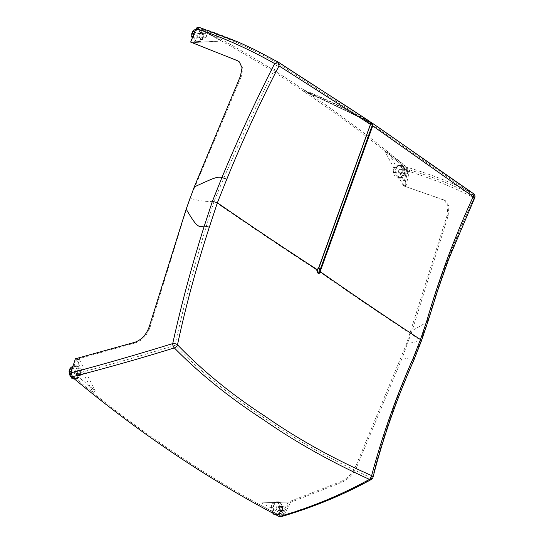<?xml version="1.0" encoding="UTF-8"?>
<svg xmlns="http://www.w3.org/2000/svg" width="544" height="544" viewBox="0 0 544 544"><rect width="100%" height="100%" fill="white"/><g stroke="black" fill="none" stroke-linecap="round" stroke-linejoin="round"><path stroke-width="0.41" stroke-dasharray="2.72 2.04" d="M370.097 122.142A0.564 0.456 118.8 0 0 369.947 121.577C348.718 109.908 326.794 99.409 304.164 90.08L304.334 90.658C326.951 99.987 348.874 110.48 370.097 122.142L371.008 123.719M304.334 90.658L304.837 92.004C327.624 101.402 349.704 111.982 371.076 123.76L370.933 123.27A0.564 0.381 -157.3 0 0 370.886 122.992L370.92 122.917M371.09 124.188L370.933 123.27M318.342 268.614A2.264 1.68 89.1 0 0 318.118 268.593A0.564 0.558 97.7 0 0 318.655 268.192L319.002 268.559M318.07 268.593L318.118 268.586A2.264 1.68 89.1 0 0 318.07 268.593A2.264 1.68 89.1 0 0 316.431 270.878A2.264 1.68 89.1 0 0 318.145 273.122A2.264 1.68 89.1 0 0 318.417 273.088M318.145 273.122L318.655 273.115L317.111 269.831L318.294 268.62A0.564 0.53 100.3 0 0 318.451 268.566M474.688 197.921A3.4 0.51 -155 0 1 474.178 197.962A3.4 2.965 117.7 0 0 473.464 193.637C454.131 183.444 431.827 174.604 406.545 167.117L407.544 168.776L407.64 170.966C432.738 178.847 454.913 187.85 474.178 197.962C455.26 238.687 439.708 279.976 427.516 321.837L421.015 341.129L413.685 359.842C396.324 399.174 382.514 438.566 372.246 478.02C343.597 493.687 313.602 506.172 282.248 515.481L280.826 516.746L280.548 515.943L280.901 516.725M371.355 479.461A3.4 2.271 60.7 0 0 372.246 478.02A3.4 1.544 14.4 0 0 372.987 477.346M427.944 321.558A3.4 0.925 -162.8 0 1 427.516 321.837L412.114 330.691L402.268 357.762L413.685 359.842A3.4 1.17 22.9 0 0 414.127 359.523M370.892 122.774L305.905 91.718L370.593 122.216L306.388 91.589M304.694 91.929L306.456 91.623C340.585 114.682 373.946 139.849 406.545 167.117M198.75 27.2L199.09 27.343C225.617 35.666 252.028 47.28 278.338 62.172M199.09 27.343C234.886 46.138 269.912 67.055 304.164 90.08M356.062 465.521C352.417 473.273 347.46 478.584 341.197 481.454L342.169 482.134C348.405 479.291 353.355 473.994 357.014 466.235L356.062 465.521L406.524 343.917L407.374 344.379M357.014 466.235L402.268 357.762M70.822 375.163L71.359 374.864L93.296 393.02C145.71 435.044 200.124 471.702 256.53 503.003L280.704 515.896L288.347 502.058L289.258 502.874L342.169 482.134M372.239 478.271C332.302 460.414 296.29 440.28 264.214 417.867C229.704 395.434 199.947 371.26 174.95 345.345C185.348 298.445 198.41 250.39 214.139 201.171C247.717 224.414 282.384 247.649 318.118 270.878C351.383 294.148 385.737 317.404 421.178 340.646C400.18 386.267 383.867 432.14 372.239 478.271C344.155 493.775 314.752 506.002 284.022 514.944L290.918 501.983L288.347 502.058L341.197 481.454M282.248 515.481L289.258 502.874M288.347 502.058L256.53 503.003L280.548 515.943M71.203 374.898L70.74 375.183M134.66 342.332L135.504 342.876C142.433 340.449 147.336 335.09 150.212 326.801L149.369 326.352M150.212 326.801L189.904 197.88M71.359 374.864L76.235 359.414L75.385 358.782M174.95 345.345C139.937 356.198 106.556 365.738 74.8 373.98L79.39 359.557L76.235 359.414L135.504 342.876M448.106 215.975L447.066 215.492L447.964 205.856L444.36 200.151L443.686 199.859L445.386 200.682L448.984 206.36L448.106 215.975L412.114 330.691M447.066 215.492L406.524 343.917L421.178 340.646C434.54 291.856 452.458 243.698 474.919 196.16L371.192 123.957L277.63 63.24C251.899 48.593 226.148 37.155 200.382 28.934L222.578 41.031L221.435 40.95C277.76 72.257 332.173 108.916 384.676 150.933L406.803 169.055L407.483 168.756M406.803 169.055L403.451 185.817L443.686 199.859M403.451 185.817L384.676 150.933L406.932 169.089L384.676 150.933L388.851 153.054L409.612 169.898L406.191 185.273L403.451 185.817L444.713 200.389M407.64 170.966L404.518 186.184M406.932 169.089L407.544 168.776M197.465 28.009L221.435 40.95L197.465 28.009L197.384 27.234M239.659 62.172L242.828 68.469L241.203 76.82L240.462 76.065M241.203 76.82L190.094 198.315C200.158 201.083 208.175 202.035 214.139 201.171C232.798 155.897 253.966 109.922 277.63 63.24M290.918 501.983L256.53 503.003L280.704 515.896M278.004 510.326L278.78 510.564L279.453 506.274L278.678 506.036L278.004 510.326M281.044 510.279L281.826 510.517L282.499 506.226L281.724 505.988L281.044 510.279M76.208 374.36L76.969 374.598L77.683 370.308L76.915 370.07L76.208 374.36M76.235 359.414L93.296 393.02L95.261 390.823L74.8 373.98M79.247 374.313L80.016 374.551L80.723 370.26L79.961 370.022L79.247 374.313M79.39 359.557L95.261 390.823M284.022 514.944L261.535 502.853M197.588 28.05C195.684 31.579 193.657 36.455 191.522 42.677L221.435 40.95L197.588 28.05L197.452 27.254M409.612 169.898C434.343 177.426 456.11 186.177 474.919 196.16M191.522 42.677L222.578 41.031M198.764 37.638L199.532 37.876L200.24 33.585L199.471 33.347L198.764 37.638M201.81 37.59L202.579 37.828L203.286 33.538L202.518 33.3L201.81 37.59M194.745 42.629L200.382 28.934M406.191 185.273L388.851 153.054M400.52 173.645L401.302 173.883L402.016 169.592L401.241 169.354L400.52 173.645M403.566 173.597L404.348 173.835L405.062 169.544L404.287 169.306L403.566 173.597M273.02 513.278A1.809 1.34 89.1 0 0 272.014 512.53L274.149 512.496A6.569 4.862 -90.9 0 1 273.965 512.183L271.837 512.217A1.809 1.34 89.1 0 0 271.102 510.272L273.231 510.238A6.569 4.862 -90.9 0 1 273.156 509.857L271.021 509.891A1.809 1.34 89.1 0 0 271.164 509.483A1.809 1.34 89.1 0 0 270.892 507.722L273.027 507.688A6.569 4.862 -90.9 0 1 273.061 507.294L270.926 507.328A1.809 1.34 89.1 0 0 271.429 506.41A1.809 1.34 89.1 0 0 271.422 505.267L273.55 505.233A6.569 4.862 -90.9 0 1 273.693 504.886L271.565 504.92A1.809 1.34 89.1 0 0 272.544 503.724A1.809 1.34 89.1 0 0 272.605 503.282L274.74 503.248A6.569 4.862 -90.9 0 1 274.965 503.003L272.836 503.037A1.809 1.34 89.1 0 0 273.088 503.071A1.809 1.34 89.1 0 0 274.264 502.064A6.569 4.862 -90.9 0 1 274.55 501.962A1.809 1.34 89.1 0 0 275.291 502.248A1.809 1.34 89.1 0 0 276.155 501.806A6.569 4.862 -90.9 0 1 276.44 501.86A1.809 1.34 89.1 0 0 277.569 502.636A1.809 1.34 89.1 0 0 277.97 502.547A6.569 4.862 -90.9 0 1 278.229 502.744A1.809 1.34 89.1 0 0 279.453 504.166A6.569 4.862 -90.9 0 1 279.636 504.478A1.809 1.34 89.1 0 0 280.371 506.423A6.569 4.862 -90.9 0 1 280.452 506.804A1.809 1.34 89.1 0 0 280.582 508.973A6.569 4.862 -90.9 0 1 280.548 509.368A1.809 1.34 89.1 0 0 280.051 511.428A6.569 4.862 -90.9 0 1 279.908 511.768A1.809 1.34 89.1 0 0 278.868 513.414A6.569 4.862 -90.9 0 1 278.637 513.658A1.809 1.34 89.1 0 0 278.378 513.624A1.809 1.34 89.1 0 0 277.209 514.624A6.569 4.862 -90.9 0 1 276.923 514.733A1.809 1.34 89.1 0 0 276.182 514.44A1.809 1.34 89.1 0 0 275.318 514.882M273.156 509.857A1.809 1.34 89.1 0 0 273.299 509.449A1.809 1.34 89.1 0 0 273.027 507.688M273.693 504.886A1.809 1.34 89.1 0 0 274.672 503.69A1.809 1.34 89.1 0 0 274.74 503.248M273.061 507.294A1.809 1.34 89.1 0 0 273.557 506.376A1.809 1.34 89.1 0 0 273.55 505.233M282.669 507.491A2.264 1.68 -90.9 0 1 284.226 505.94A2.264 1.68 -90.9 0 1 285.858 508.926A2.264 1.68 -90.9 0 1 284.301 510.476A2.264 1.68 -90.9 0 1 282.669 507.491M276.27 507.593A2.264 1.68 -90.9 0 1 277.834 506.049A2.264 1.68 -90.9 0 1 279.466 509.028A2.264 1.68 -90.9 0 1 277.902 510.578A2.264 1.68 -90.9 0 1 276.27 507.593M280.582 508.973L282.71 508.939A6.569 4.862 -90.9 0 1 282.676 509.334L280.548 509.368M280.371 506.423L282.506 506.389A6.569 4.862 -90.9 0 1 282.581 506.77L280.452 506.804M270.892 507.722A6.569 4.862 -90.9 0 1 270.926 507.328M276.155 501.806L278.283 501.772A6.569 4.862 -90.9 0 1 278.576 501.826L276.44 501.86M279.453 504.166L281.588 504.132A6.569 4.862 -90.9 0 1 281.772 504.444L279.636 504.478M277.97 502.547L280.106 502.513A6.569 4.862 -90.9 0 1 280.364 502.71L278.229 502.744M274.264 502.064L276.4 502.03A6.569 4.862 -90.9 0 1 276.678 501.928L274.55 501.962M271.422 505.267A6.569 4.862 -90.9 0 1 271.565 504.92M271.102 510.272A6.569 4.862 -90.9 0 1 271.021 509.891M276.019 514.876L277.454 514.848A6.569 4.862 -90.9 0 1 277.161 514.801L275.917 514.821M274.611 514.128L275.631 514.114A6.569 4.862 -90.9 0 1 275.373 513.917L274.251 513.937M277.209 514.624L279.337 514.59A6.569 4.862 -90.9 0 1 279.058 514.699L276.923 514.733M278.868 513.414L280.996 513.38A6.569 4.862 -90.9 0 1 280.772 513.618L278.637 513.658M274.312 514.134A1.809 1.34 89.1 0 0 273.904 514.053A1.809 1.34 89.1 0 0 273.496 514.148M282.581 506.77A1.809 1.34 89.1 0 0 282.71 508.939M281.772 504.444A1.809 1.34 89.1 0 0 282.506 506.389M280.364 502.71A1.809 1.34 89.1 0 0 281.588 504.132M278.576 501.826A1.809 1.34 89.1 0 0 279.698 502.602A1.809 1.34 89.1 0 0 280.106 502.513M276.678 501.928A1.809 1.34 89.1 0 0 277.426 502.214A1.809 1.34 89.1 0 0 278.283 501.772M274.965 503.003A1.809 1.34 89.1 0 0 275.223 503.03A1.809 1.34 89.1 0 0 276.4 502.03M273.965 512.183A1.809 1.34 89.1 0 0 273.231 510.238M275.373 513.917A1.809 1.34 89.1 0 0 274.149 512.496M277.161 514.801A1.809 1.34 89.1 0 0 276.039 514.019A1.809 1.34 89.1 0 0 275.631 514.114M279.058 514.699A1.809 1.34 89.1 0 0 278.31 514.406A1.809 1.34 89.1 0 0 277.454 514.848M280.772 513.618A1.809 1.34 89.1 0 0 280.514 513.59A1.809 1.34 89.1 0 0 279.337 514.59M282.676 509.334A1.809 1.34 89.1 0 0 282.186 511.394A6.569 4.862 -90.9 0 1 282.044 511.734A1.809 1.34 89.1 0 0 280.996 513.38M282.044 511.734L279.908 511.768M280.051 511.428L282.186 511.394M71.128 371.64L71.216 371.634A6.569 4.862 -90.9 0 1 71.25 371.246L71.23 371.246M70.686 374.204L71.4 374.19A6.569 4.862 -90.9 0 1 71.325 373.81A1.809 1.34 89.1 0 0 71.468 373.402A1.809 1.34 89.1 0 0 71.216 371.634M72.406 367.234L72.971 367.227A6.569 4.862 -90.9 0 1 73.202 366.989L72.481 367.003M71.91 368.852L71.91 368.852A6.569 4.862 -90.9 0 1 71.91 368.852A1.809 1.34 89.1 0 0 72.903 367.669A1.809 1.34 89.1 0 0 72.971 367.227M71.25 371.246A1.809 1.34 89.1 0 0 71.76 370.335A1.809 1.34 89.1 0 0 71.781 369.274M80.859 371.498A2.264 1.68 -90.9 0 1 82.409 369.974A2.264 1.68 -90.9 0 1 84.034 372.987A2.264 1.68 -90.9 0 1 82.484 374.51A2.264 1.68 -90.9 0 1 80.859 371.498M74.46 371.6A2.264 1.68 -90.9 0 1 76.017 370.083A2.264 1.68 -90.9 0 1 77.642 373.089A2.264 1.68 -90.9 0 1 76.085 374.612A2.264 1.68 -90.9 0 1 74.46 371.6M72.78 366.071L74.644 366.044A6.569 4.862 -90.9 0 1 74.922 365.942L72.808 365.976A1.809 1.34 89.1 0 0 73.549 366.282A1.809 1.34 89.1 0 0 74.399 365.854A6.569 4.862 -90.9 0 1 74.684 365.908A1.809 1.34 89.1 0 0 75.82 366.704A1.809 1.34 89.1 0 0 76.214 366.622L78.343 366.588A6.569 4.862 -90.9 0 1 78.601 366.785L76.466 366.819A1.809 1.34 89.1 0 0 77.676 368.268L79.812 368.234A6.569 4.862 -90.9 0 1 79.988 368.546L77.853 368.58A1.809 1.34 89.1 0 0 78.574 370.539L80.702 370.505A6.569 4.862 -90.9 0 1 80.784 370.886L78.649 370.92A1.809 1.34 89.1 0 0 78.758 373.089A6.569 4.862 -90.9 0 1 78.717 373.483A1.809 1.34 89.1 0 0 78.207 375.537A6.569 4.862 -90.9 0 1 78.064 375.877A1.809 1.34 89.1 0 0 77.003 377.502A6.569 4.862 -90.9 0 1 76.772 377.74A1.809 1.34 89.1 0 0 76.5 377.706A1.809 1.34 89.1 0 0 75.33 378.685A6.569 4.862 -90.9 0 1 75.045 378.787A1.809 1.34 89.1 0 0 74.29 378.481A1.809 1.34 89.1 0 0 73.44 378.91M78.758 373.089L80.893 373.055A6.569 4.862 -90.9 0 1 80.852 373.449L78.717 373.483M78.574 370.539A6.569 4.862 -90.9 0 1 78.649 370.92M74.399 365.854L76.527 365.82A6.569 4.862 -90.9 0 1 76.82 365.874L74.684 365.908M71.325 373.81L70.686 373.816M74.324 378.896L75.575 378.876A6.569 4.862 -90.9 0 1 75.283 378.821L74.256 378.842M71.495 376.475L72.291 376.462A6.569 4.862 -90.9 0 1 72.114 376.149L71.25 376.162M73.386 378.114L73.76 378.107A6.569 4.862 -90.9 0 1 73.508 377.91L73.148 377.91M75.33 378.685L77.459 378.651A6.569 4.862 -90.9 0 1 77.18 378.753L75.045 378.787M77.003 377.502L79.138 377.468A6.569 4.862 -90.9 0 1 78.9 377.706L76.772 377.74M72.413 378.128A1.809 1.34 89.1 0 0 72.019 378.06A1.809 1.34 89.1 0 0 71.624 378.141M71.067 367.023A1.809 1.34 89.1 0 0 71.339 367.057A1.809 1.34 89.1 0 0 71.611 367.016M80.784 370.886A1.809 1.34 89.1 0 0 80.893 373.055M79.988 368.546A1.809 1.34 89.1 0 0 80.702 370.505M78.601 366.785A1.809 1.34 89.1 0 0 79.812 368.234M76.82 365.874A1.809 1.34 89.1 0 0 77.955 366.67A1.809 1.34 89.1 0 0 78.343 366.588M74.922 365.942A1.809 1.34 89.1 0 0 75.684 366.241A1.809 1.34 89.1 0 0 76.527 365.82M73.202 366.989A1.809 1.34 89.1 0 0 73.474 367.023A1.809 1.34 89.1 0 0 74.644 366.044M72.114 376.149A1.809 1.34 89.1 0 0 71.4 374.19M73.508 377.91A1.809 1.34 89.1 0 0 72.291 376.462M75.283 378.821A1.809 1.34 89.1 0 0 74.147 378.019A1.809 1.34 89.1 0 0 73.76 378.107M77.18 378.753A1.809 1.34 89.1 0 0 76.418 378.447A1.809 1.34 89.1 0 0 75.575 378.876M78.9 377.706A1.809 1.34 89.1 0 0 78.628 377.672A1.809 1.34 89.1 0 0 77.459 378.651M80.852 373.449A1.809 1.34 89.1 0 0 80.342 375.503A6.569 4.862 -90.9 0 1 80.192 375.843A1.809 1.34 89.1 0 0 79.138 377.468M80.192 375.843L78.064 375.877M78.207 375.537L80.342 375.503M393.414 170.048L395.549 170.014A6.569 4.862 -90.9 0 1 395.624 169.633L393.496 169.667A1.809 1.34 89.1 0 0 394.094 168.864A1.809 1.34 89.1 0 0 394.216 167.736L396.345 167.702A6.569 4.862 -90.9 0 1 396.528 167.389L394.393 167.423A1.809 1.34 89.1 0 0 395.502 166.444A1.809 1.34 89.1 0 0 395.61 166.022L397.746 165.988A6.569 4.862 -90.9 0 1 397.997 165.791L395.869 165.832A1.809 1.34 89.1 0 0 396.324 165.927A1.809 1.34 89.1 0 0 397.399 165.165A6.569 4.862 -90.9 0 1 397.684 165.124A1.809 1.34 89.1 0 0 398.596 165.58A1.809 1.34 89.1 0 0 399.289 165.301A6.569 4.862 -90.9 0 1 399.575 165.41A1.809 1.34 89.1 0 0 400.806 166.43A1.809 1.34 89.1 0 0 401.01 166.41A6.569 4.862 -90.9 0 1 401.241 166.654A1.809 1.34 89.1 0 0 402.295 168.314A6.569 4.862 -90.9 0 1 402.438 168.66A1.809 1.34 89.1 0 0 402.941 170.728A6.569 4.862 -90.9 0 1 402.975 171.122A1.809 1.34 89.1 0 0 402.859 173.291A6.569 4.862 -90.9 0 1 402.784 173.672A1.809 1.34 89.1 0 0 402.057 175.603A6.569 4.862 -90.9 0 1 401.88 175.909A1.809 1.34 89.1 0 0 400.663 177.317A6.569 4.862 -90.9 0 1 400.404 177.507A1.809 1.34 89.1 0 0 399.949 177.405A1.809 1.34 89.1 0 0 398.881 178.167A6.569 4.862 -90.9 0 1 398.589 178.214A1.809 1.34 89.1 0 0 397.678 177.752A1.809 1.34 89.1 0 0 396.984 178.031A6.569 4.862 -90.9 0 1 396.698 177.922A1.809 1.34 89.1 0 0 395.474 176.902A1.809 1.34 89.1 0 0 395.264 176.929A6.569 4.862 -90.9 0 1 395.032 176.678A1.809 1.34 89.1 0 0 393.985 175.018A6.569 4.862 -90.9 0 1 393.836 174.678A1.809 1.34 89.1 0 0 393.332 172.604A6.569 4.862 -90.9 0 1 393.298 172.21A1.809 1.34 89.1 0 0 393.482 171.836A1.809 1.34 89.1 0 0 393.414 170.048A6.569 4.862 -90.9 0 1 393.496 169.667M393.332 172.604L395.468 172.57A6.569 4.862 -90.9 0 1 395.427 172.176A1.809 1.34 89.1 0 0 395.617 171.802A1.809 1.34 89.1 0 0 395.549 170.014M396.528 167.389A1.809 1.34 89.1 0 0 397.637 166.41A1.809 1.34 89.1 0 0 397.746 165.988M395.624 169.633A1.809 1.34 89.1 0 0 396.229 168.83A1.809 1.34 89.1 0 0 396.345 167.702M405.171 170.49A2.264 1.68 -90.9 0 1 406.633 169.266A2.264 1.68 -90.9 0 1 408.163 172.564A2.264 1.68 -90.9 0 1 406.701 173.794A2.264 1.68 -90.9 0 1 405.171 170.49M398.772 170.592A2.264 1.68 -90.9 0 1 400.234 169.368A2.264 1.68 -90.9 0 1 401.764 172.672A2.264 1.68 -90.9 0 1 400.309 173.896A2.264 1.68 -90.9 0 1 398.772 170.592M402.859 173.291L404.994 173.257A6.569 4.862 -90.9 0 1 404.913 173.631L402.784 173.672M402.941 170.728L405.076 170.694A6.569 4.862 -90.9 0 1 405.11 171.088L402.975 171.122M399.289 165.301L401.424 165.267A6.569 4.862 -90.9 0 1 401.703 165.376L399.575 165.41M402.295 168.314L404.423 168.28A6.569 4.862 -90.9 0 1 404.566 168.626L402.438 168.66M401.01 166.41L403.145 166.376A6.569 4.862 -90.9 0 1 403.376 166.62L401.241 166.654M397.399 165.165L399.527 165.131A6.569 4.862 -90.9 0 1 399.82 165.084L397.684 165.124M395.427 172.176L393.298 172.21M396.984 178.031L399.119 177.997A6.569 4.862 -90.9 0 1 398.834 177.888L396.698 177.922M393.985 175.018L396.114 174.984A6.569 4.862 -90.9 0 1 395.971 174.638L393.836 174.678M395.264 176.929L397.399 176.895A6.569 4.862 -90.9 0 1 397.168 176.644L395.032 176.678M398.881 178.167L401.01 178.133A6.569 4.862 -90.9 0 1 400.724 178.18L398.589 178.214M400.663 177.317L402.791 177.283A6.569 4.862 -90.9 0 1 402.54 177.473L400.404 177.507M405.11 171.088A1.809 1.34 89.1 0 0 404.994 173.257M404.566 168.626A1.809 1.34 89.1 0 0 405.076 170.694M403.376 166.62A1.809 1.34 89.1 0 0 404.423 168.28M401.703 165.376A1.809 1.34 89.1 0 0 402.934 166.396A1.809 1.34 89.1 0 0 403.145 166.376M399.82 165.084A1.809 1.34 89.1 0 0 400.731 165.546A1.809 1.34 89.1 0 0 401.424 165.267M397.997 165.791A1.809 1.34 89.1 0 0 398.46 165.893A1.809 1.34 89.1 0 0 399.527 165.131M395.971 174.638A1.809 1.34 89.1 0 0 395.468 172.57M397.168 176.644A1.809 1.34 89.1 0 0 396.114 174.984M398.834 177.888A1.809 1.34 89.1 0 0 397.603 176.868A1.809 1.34 89.1 0 0 397.399 176.895M400.724 178.18A1.809 1.34 89.1 0 0 399.813 177.718A1.809 1.34 89.1 0 0 399.119 177.997M402.54 177.473A1.809 1.34 89.1 0 0 402.084 177.371A1.809 1.34 89.1 0 0 401.01 178.133M404.913 173.631A1.809 1.34 89.1 0 0 404.192 175.569A6.569 4.862 -90.9 0 1 404.008 175.875A1.809 1.34 89.1 0 0 402.791 177.283M404.008 175.875L401.88 175.909M402.057 175.603L404.192 175.569M193.65 34.068L193.739 34.068A6.569 4.862 -90.9 0 1 193.814 33.687L193.807 33.687A1.809 1.34 89.1 0 0 194.405 32.878A1.809 1.34 89.1 0 0 194.541 31.967M192.63 36.645L193.678 36.625A6.569 4.862 -90.9 0 1 193.637 36.237A1.809 1.34 89.1 0 0 193.82 35.856A1.809 1.34 89.1 0 0 193.739 34.068M195.432 30.015L195.908 30.008A6.569 4.862 -90.9 0 1 196.16 29.818L195.52 29.825M194.786 31.416A1.809 1.34 89.1 0 0 195.799 30.437A1.809 1.34 89.1 0 0 195.908 30.008M203.361 34.503A2.264 1.68 -90.9 0 1 204.83 33.259A2.264 1.68 -90.9 0 1 206.373 36.536A2.264 1.68 -90.9 0 1 204.904 37.788A2.264 1.68 -90.9 0 1 203.361 34.503M196.969 34.605A2.264 1.68 -90.9 0 1 198.438 33.361A2.264 1.68 -90.9 0 1 199.974 36.645A2.264 1.68 -90.9 0 1 198.506 37.89A2.264 1.68 -90.9 0 1 196.969 34.605M195.84 29.118A1.809 1.34 89.1 0 0 196.744 29.566A1.809 1.34 89.1 0 0 197.445 29.281A6.569 4.862 -90.9 0 1 197.73 29.383A1.809 1.34 89.1 0 0 198.954 30.389A1.809 1.34 89.1 0 0 199.172 30.362L201.307 30.328A6.569 4.862 -90.9 0 1 201.538 30.573L199.41 30.607A1.809 1.34 89.1 0 0 200.471 32.252L202.599 32.218A6.569 4.862 -90.9 0 1 202.749 32.558L200.614 32.592A1.809 1.34 89.1 0 0 201.137 34.66L203.272 34.626A6.569 4.862 -90.9 0 1 203.306 35.02L201.178 35.054A1.809 1.34 89.1 0 0 201.076 37.223A6.569 4.862 -90.9 0 1 201.001 37.604A1.809 1.34 89.1 0 0 200.287 39.542A6.569 4.862 -90.9 0 1 200.11 39.855A1.809 1.34 89.1 0 0 198.9 41.276A6.569 4.862 -90.9 0 1 198.648 41.466A1.809 1.34 89.1 0 0 198.206 41.378A1.809 1.34 89.1 0 0 197.125 42.153A6.569 4.862 -90.9 0 1 196.84 42.201A1.809 1.34 89.1 0 0 195.935 41.752A1.809 1.34 89.1 0 0 195.235 42.038A6.569 4.862 -90.9 0 1 194.949 41.936A1.809 1.34 89.1 0 0 193.725 40.929A1.809 1.34 89.1 0 0 193.508 40.956A6.569 4.862 -90.9 0 1 193.27 40.712A1.809 1.34 89.1 0 0 192.209 39.066A6.569 4.862 -90.9 0 1 192.059 38.726A1.809 1.34 89.1 0 0 192.12 37.985M201.076 37.223L203.204 37.182A6.569 4.862 -90.9 0 1 203.13 37.563L201.001 37.604M201.137 34.66A6.569 4.862 -90.9 0 1 201.178 35.054M197.445 29.281L199.58 29.247A6.569 4.862 -90.9 0 1 199.859 29.349L197.73 29.383M200.471 32.252A6.569 4.862 -90.9 0 1 200.614 32.592M195.84 29.165L197.683 29.131A6.569 4.862 -90.9 0 1 197.975 29.084L195.867 29.118M193.637 36.237L192.78 36.251M195.235 42.038L197.363 42.004A6.569 4.862 -90.9 0 1 197.084 41.902L194.949 41.936M192.209 39.066L194.344 39.032A6.569 4.862 -90.9 0 1 194.194 38.692L192.059 38.726M193.508 40.956L195.636 40.922A6.569 4.862 -90.9 0 1 195.405 40.678L193.27 40.712M197.125 42.153L199.26 42.119A6.569 4.862 -90.9 0 1 198.968 42.167L196.84 42.201M198.9 41.276L201.035 41.242A6.569 4.862 -90.9 0 1 200.784 41.432L198.648 41.466M194.031 29.852A1.809 1.34 89.1 0 0 194.473 29.947A1.809 1.34 89.1 0 0 194.915 29.838M203.306 35.02A1.809 1.34 89.1 0 0 203.204 37.182M202.749 32.558A1.809 1.34 89.1 0 0 203.272 34.626M201.538 30.573A1.809 1.34 89.1 0 0 202.599 32.218M199.859 29.349A1.809 1.34 89.1 0 0 201.09 30.355A1.809 1.34 89.1 0 0 201.307 30.328M197.975 29.084A1.809 1.34 89.1 0 0 198.873 29.532A1.809 1.34 89.1 0 0 199.58 29.247M196.16 29.818A1.809 1.34 89.1 0 0 196.602 29.913A1.809 1.34 89.1 0 0 197.683 29.131M194.194 38.692A1.809 1.34 89.1 0 0 193.678 36.625M195.405 40.678A1.809 1.34 89.1 0 0 194.344 39.032M197.084 41.902A1.809 1.34 89.1 0 0 195.854 40.895A1.809 1.34 89.1 0 0 195.636 40.922M198.968 42.167A1.809 1.34 89.1 0 0 198.07 41.718A1.809 1.34 89.1 0 0 197.363 42.004M200.784 41.432A1.809 1.34 89.1 0 0 200.342 41.337A1.809 1.34 89.1 0 0 199.26 42.119M203.13 37.563A1.809 1.34 89.1 0 0 202.422 39.508A6.569 4.862 -90.9 0 1 202.246 39.821A1.809 1.34 89.1 0 0 201.035 41.242M202.246 39.821L200.11 39.855M200.287 39.542L202.422 39.508M421.457 340.823L421.015 341.129M318.118 268.586L318.634 268.219L370.906 123.325M445.386 200.682L444.36 200.151M405.491 186.531L403.566 185.858M239.278 61.826L240.054 62.492M278.78 510.564L281.826 510.517M278.678 506.036L281.724 505.988M275.427 502.438L281.778 502.255M76.969 374.598L80.016 374.551M76.915 370.07L79.961 370.022M199.532 37.876L202.579 37.828M199.471 33.347L202.518 33.3M401.302 173.883L404.348 173.835M401.241 169.354L404.287 169.306M284.226 505.94L277.834 506.049M284.301 510.476L277.902 510.578M278.378 513.624L280.514 513.59M273.904 514.053L276.039 514.019M276.182 514.44L278.31 514.406M273.088 503.071L275.223 503.03M277.569 502.636L279.698 502.602M275.291 502.248L277.426 502.214M82.409 369.974L76.017 370.083M82.484 374.51L76.085 374.612M76.5 377.706L78.628 377.672M72.019 378.06L74.147 378.019M74.29 378.481L76.418 378.447M71.339 367.057L73.474 367.023M75.82 366.704L77.955 366.67M73.549 366.282L75.684 366.241M406.633 169.266L400.234 169.368M406.701 173.794L400.309 173.896M399.949 177.405L402.084 177.371M395.474 176.902L397.603 176.868M397.678 177.752L399.813 177.718M396.324 165.927L398.46 165.893M400.806 166.43L402.934 166.396M398.596 165.58L400.731 165.546M204.83 33.259L198.438 33.361M204.904 37.788L198.506 37.89M198.206 41.378L200.342 41.337M193.725 40.929L195.854 40.895M195.935 41.752L198.07 41.718M194.473 29.947L196.602 29.913M198.954 30.389L201.09 30.355M196.744 29.566L198.873 29.532"/><path stroke-width="0.82" d="M371.008 123.719L372.266 124.168L371.09 124.188L370.933 123.27A0.564 0.49 -163.8 0 0 370.818 122.774L369.947 121.577L370.92 122.842L370.437 124.379L279.018 65.885C259.427 103.816 242.019 141.596 226.8 179.214L217.369 202.769L209.324 227.229C196.309 267.192 185.694 306.381 177.494 344.808C202.463 370.736 231.866 394.686 265.696 416.663C297.235 438.688 332.554 458.334 371.654 475.612C381.983 436.553 395.835 397.385 413.209 358.108L420.478 339.578L426.911 320.47C439.015 278.752 454.437 237.497 473.171 196.704L372.728 125.922L320.878 269.6L319.423 269.47A2.264 1.68 89.1 0 0 318.342 268.614A0.564 0.374 -104.5 0 0 318.587 268.063L370.437 124.379L318.743 268.26L317.118 269.572C317.186 273.686 318.444 274.53 320.885 272.109C353.015 294.617 386.213 317.104 420.478 339.578L421.015 341.129M370.92 122.917L370.92 122.842A0.564 0.564 0 0 1 370.947 123.23L318.743 268.26A0.564 0.564 0 0 1 318.349 268.614L317.118 269.572C282.832 247.316 249.58 225.046 217.369 202.769L212.418 201.266L221.952 177.48C237.626 139.774 255.19 101.803 274.645 63.573C248.458 48.776 222.285 37.128 196.112 28.614L197.384 27.234L199.09 27.343M370.933 123.27L370.532 124.63M318.655 268.192L319.777 268.947L319.423 269.47A2.264 1.68 89.1 0 1 318.417 273.088M319.777 268.947L320.26 269.368L320.124 271.864L320.885 272.109L320.878 269.6L320.26 269.368L372.11 125.691L372.266 124.168L372.756 124.08L372.728 125.922L372.11 125.691M317.111 269.831L317.268 269.77C317.41 272.558 317.873 273.666 318.655 273.115L320.124 271.864M372.239 123.114L372.327 123.175C405.232 145.806 437.281 169.021 473.532 193.684A3.4 1.442 124.5 0 0 473.464 193.637L372.239 123.114A0.564 0.456 118.8 0 0 372.205 123.1L370.593 122.216L372.239 123.114L372.756 124.08A0.564 0.49 -163.9 0 0 372.218 123.889L370.892 122.774M71.883 376.856L70.74 375.183L70.822 372.858C103.19 364.344 137.156 354.579 172.734 343.57A3.4 1.435 -168.2 0 1 177.099 344.515A3.4 1.435 -168.2 0 1 177.494 344.808A3.4 2.36 135.8 0 1 174.61 347.834A3.4 2.36 135.8 0 1 174.338 347.915C138.577 358.992 104.428 368.642 71.883 376.856C137.89 432.072 207.046 478.659 279.337 516.623C310.638 507.566 340.68 495.149 369.464 479.373C330.276 461.584 294.834 441.633 263.146 419.519C229.16 397.426 199.553 373.558 174.338 347.915A3.4 1.741 73.3 0 1 172.734 343.57C181.159 305.198 191.685 265.996 204.306 225.957L212.418 201.266M372.987 477.346A3.4 1.544 14.4 0 0 372.137 475.918A3.4 1.544 14.4 0 0 371.654 475.612A3.4 1.618 114.3 0 1 369.655 479.237A3.4 1.618 114.3 0 1 369.464 479.373A3.4 2.271 60.7 0 0 371.355 479.461L371.355 479.461A3.4 3.4 0 0 0 372.987 477.346L372.987 477.346C382.908 438.294 396.624 399.017 414.127 359.523L421.457 340.823L427.944 321.558A3.4 0.925 -162.8 0 0 426.911 320.47M372.327 123.175L372.205 123.1A0.564 0.456 118.8 0 0 371.674 123.202M474.688 197.921A3.4 3.4 0 0 0 473.532 193.684A3.4 1.442 124.5 0 1 473.572 193.712A3.4 1.442 124.5 0 1 473.171 196.704A3.4 0.51 -155 0 1 473.661 196.989A3.4 0.51 -155 0 1 474.688 197.921L448.63 259.338L437.505 291.006L427.944 321.558M279.018 65.885L278.086 62.723L278.338 62.172L278.086 62.723L278.338 62.172L369.947 121.577M278.086 62.723L274.645 63.573M209.324 227.229L204.306 225.957C198.75 227.678 196.772 227.27 186.177 209.114L194.242 186.952C214.921 177.412 217.376 176.508 221.952 177.48L226.8 179.214M279.337 516.623L280.67 516.8C313.011 507.402 343.237 494.958 371.355 479.461M71.203 374.898L70.74 375.183M70.822 372.858L75.385 358.782L134.66 342.332C141.569 339.925 146.472 334.601 149.369 326.352L186.177 209.114M237.211 60.588L190.652 42.092L237.211 60.588L239.278 61.826L242.053 67.769L240.462 76.065L194.242 186.952M238 61.254L239.659 62.172M196.112 28.614L190.652 42.092M276.019 514.876L275.318 514.882A6.569 4.862 -90.9 0 1 275.033 514.835A1.809 1.34 89.1 0 0 274.312 514.134M275.917 514.821L275.033 514.835M274.251 513.937L273.244 513.951A1.809 1.34 89.1 0 0 273.02 513.278M274.611 514.128L273.496 514.148A6.569 4.862 -90.9 0 1 273.244 513.951M70.686 373.816L69.19 373.844A1.809 1.34 89.1 0 0 69.34 373.436A1.809 1.34 89.1 0 0 69.081 371.668L71.128 371.64M69.081 371.668A6.569 4.862 -90.9 0 1 69.115 371.28A1.809 1.34 89.1 0 0 69.632 370.369A1.809 1.34 89.1 0 0 69.632 369.226L71.767 369.192A6.569 4.862 -90.9 0 1 71.91 368.859L69.775 368.886A1.809 1.34 89.1 0 0 70.768 367.703A1.809 1.34 89.1 0 0 70.836 367.261L72.406 367.234M71.23 371.246L69.115 371.28M72.481 367.003L71.067 367.023A6.569 4.862 -90.9 0 0 70.836 367.261M69.632 369.226A6.569 4.862 -90.9 0 1 69.775 368.886M71.25 376.162L69.979 376.183A1.809 1.34 89.1 0 0 69.265 374.224A6.569 4.862 -90.9 0 1 69.19 373.844M69.265 374.224L70.686 374.204M74.324 378.896L73.44 378.91A6.569 4.862 -90.9 0 1 73.154 378.855A1.809 1.34 89.1 0 0 72.413 378.128M74.256 378.842L73.154 378.855M73.148 377.91L71.373 377.944A1.809 1.34 89.1 0 0 70.162 376.496A6.569 4.862 -90.9 0 1 69.979 376.183M70.162 376.496L71.495 376.475M73.386 378.114L71.624 378.141A6.569 4.862 -90.9 0 1 71.373 377.944M71.611 367.016A1.809 1.34 89.1 0 0 72.508 366.078M192.78 36.251L191.502 36.271A1.809 1.34 89.1 0 0 191.685 35.89A1.809 1.34 89.1 0 0 191.604 34.102L193.65 34.068M191.604 34.102A6.569 4.862 -90.9 0 1 191.678 33.721A1.809 1.34 89.1 0 0 192.277 32.912A1.809 1.34 89.1 0 0 192.392 31.776L194.521 31.742A6.569 4.862 -90.9 0 1 194.698 31.43L192.569 31.464A1.809 1.34 89.1 0 0 193.664 30.471A1.809 1.34 89.1 0 0 193.773 30.042L195.432 30.015M193.807 33.687L191.678 33.721M195.52 29.825L194.031 29.852A6.569 4.862 -90.9 0 0 193.773 30.042M192.12 37.985A1.809 1.34 89.1 0 0 191.542 36.659A6.569 4.862 -90.9 0 1 191.502 36.271M191.542 36.659L192.63 36.645M194.915 29.838A1.809 1.34 89.1 0 0 195.554 29.165M413.209 358.108A3.4 1.17 22.9 0 1 414.127 359.523M370.042 121.632C340.238 101.878 305.259 80.07 278.344 62.172L254.089 49.368L238.836 42.303L198.75 27.2"/></g></svg>
